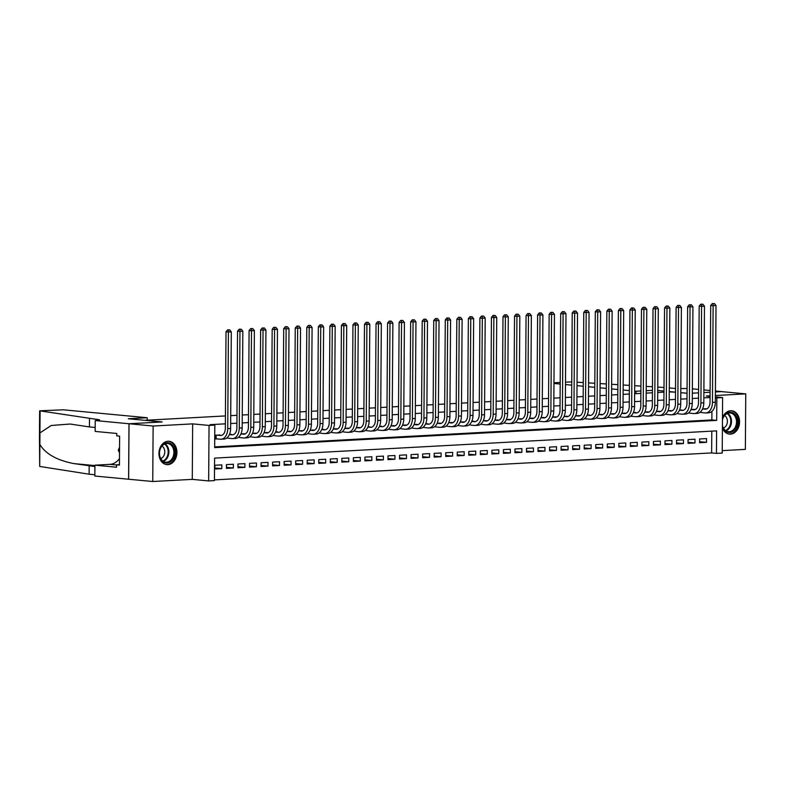 <?xml version="1.0" encoding="UTF-8"?>
<svg xmlns="http://www.w3.org/2000/svg" width="785" height="785" viewBox="0 0 785 785"><rect width="100%" height="100%" fill="white"/><g stroke="black" fill="none" stroke-linecap="round" stroke-linejoin="round"><path stroke-width="1.18" d="M167.862 464.651A11.726 8.978 95.4 0 0 176.919 453.131A11.726 8.978 95.4 0 0 169.05 441.278A11.726 8.978 95.4 0 0 168.019 441.258A11.726 8.978 95.4 0 0 158.963 452.778A11.726 8.978 95.4 0 0 166.832 464.632A11.726 8.978 95.4 0 0 167.862 464.651M722.396 427.933A11.726 8.978 95.4 0 0 729.451 434.125A11.726 8.978 95.4 0 0 730.472 434.144A11.726 8.978 95.4 0 0 739.539 422.624A11.726 8.978 95.4 0 0 731.659 410.771A11.726 8.978 95.4 0 0 730.639 410.751A11.726 8.978 95.4 0 0 722.465 417.836M214.433 480.606L208.663 480.92L209.045 425.431L214.815 425.117L214.658 447.617L716.685 420.387L716.842 397.897L722.612 397.583L722.22 453.073L716.45 453.377L716.607 430.887L214.59 458.116L214.433 480.606M95.24 420.554L128.975 423.753L162.044 421.957L128.298 418.758L147.227 417.738L63.359 409.799L39.633 410.81L97.203 419.445A10.529 0.775 -179.6 0 1 99.646 419.955A10.529 0.775 -179.6 0 1 95.868 420.524L95.24 420.554L95.162 431.426L116.749 433.467L116.739 435.871L119.624 436.146L119.428 465.083L116.533 464.818L116.514 467.212L94.926 465.171L94.848 476.044L152.741 481.509L192.276 479.37L208.663 480.92M722.239 450.629L745.367 449.373L745.75 393.884L715.39 395.532M214.433 479.89L711.632 452.925L716.45 453.377M128.642 479.233L129.034 423.743L153.134 426.029L152.741 481.509M715.42 391.009L721.709 391.607L715.41 391.941L721.65 391.607L745.75 393.884M220.016 434.988L215.11 435.253L215.09 439.001L217.111 438.893M231.555 434.36L229.426 434.478M245.116 433.928L240.966 433.85M256.656 433.3L252.515 433.222M268.195 432.672L264.054 432.604M277.723 431.858L275.594 431.976M291.284 431.426L287.133 431.348M302.824 430.798L298.673 430.72M314.363 430.17L310.212 430.101M323.881 429.356L321.752 429.474M337.442 428.924L333.291 428.846M348.982 428.296L344.841 428.217M360.521 427.668L356.38 427.589M370.049 426.854L367.92 426.971M381.588 426.226L379.459 426.343M395.149 425.794L390.999 425.715M406.689 425.166L402.538 425.087M418.228 424.538L414.078 424.459M427.756 423.723L425.627 423.841M441.307 423.292L437.166 423.213M452.857 422.664L448.706 422.585M464.396 422.036L460.245 421.957M473.914 421.221L471.785 421.339M487.475 420.78L483.325 420.711M499.015 420.161L494.864 420.083M510.554 419.533L506.404 419.455M522.094 418.905L517.953 418.827M533.633 418.277L529.492 418.209M545.183 417.659L541.032 417.581M556.722 417.031L552.571 416.953M568.261 416.403L564.111 416.325M579.801 415.775L575.65 415.707M589.319 414.961L587.19 415.079M602.88 414.529L598.729 414.451M614.419 413.901L610.279 413.823M625.959 413.273L621.818 413.195M635.487 412.459L633.358 412.576M649.048 412.017L644.897 411.948M660.587 411.399L656.437 411.32M672.127 410.771L667.976 410.692M681.645 409.956L679.516 410.064M695.206 409.515L691.055 409.446M699.602 441.68L706.52 442.338L699.592 442.711L699.621 438.962L706.539 438.589L706.52 442.338M688.053 442.308L694.97 442.956L688.053 443.339L688.072 439.59L695 439.207L694.97 442.956M676.513 442.936L683.431 443.584L676.513 443.967L676.533 440.208L683.46 439.835L683.431 443.584M664.973 443.554L671.891 444.212L664.964 444.585L664.993 440.836L671.921 440.463L671.891 444.212M653.434 444.182L660.352 444.84L653.424 445.213L653.454 441.464L660.381 441.091L660.352 444.84M641.894 444.81L648.812 445.468L641.885 445.841L641.914 442.092L648.842 441.719L648.812 445.468M630.355 445.438L637.273 446.086L630.345 446.469L630.375 442.72L637.292 442.338L637.273 446.086M618.815 446.057L625.733 446.714L618.806 447.087L618.835 443.339L625.753 442.966L625.733 446.714M607.276 446.685L614.194 447.342L607.266 447.715L607.296 443.967L614.213 443.594L614.194 447.342M595.727 447.313L602.644 447.97L595.727 448.343L595.746 444.595L602.674 444.222L602.644 447.97M584.187 447.941L591.105 448.598L584.187 448.971L584.207 445.223L591.134 444.84L591.105 448.598M572.648 448.569L579.565 449.216L572.638 449.599L572.667 445.841L579.595 445.468L579.565 449.216M561.108 449.187L568.026 449.844L561.098 450.217L561.128 446.469L568.055 446.096L568.026 449.844M549.569 449.815L556.486 450.472L549.559 450.845L549.588 447.097L556.516 446.724L556.486 450.472M538.029 450.443L544.947 451.1L538.019 451.473L538.049 447.725L544.967 447.352L544.947 451.1M526.49 451.071L533.408 451.718L526.48 452.101L526.509 448.353L533.427 447.97L533.408 451.718M514.95 451.689L521.858 452.346L514.94 452.719L514.96 448.971L521.888 448.598L521.858 452.346M503.401 452.317L510.319 452.974L503.401 453.347L503.42 449.599L510.348 449.226L510.319 452.974M491.861 452.945L498.779 453.602L491.861 453.975L491.881 450.227L498.809 449.854L498.779 453.602M480.322 453.573L487.24 454.23L480.312 454.603L480.341 450.855L487.269 450.472L487.24 454.23M468.782 454.201L475.7 454.849L468.773 455.231L468.802 451.483L475.73 451.1L475.7 454.849M457.243 454.819L464.161 455.477L457.233 455.849L457.262 452.101L464.19 451.728L464.161 455.477M445.703 455.447L452.621 456.105L445.694 456.477L445.723 452.729L452.641 452.356L452.621 456.105M434.164 456.075L441.082 456.733L434.154 457.105L434.183 453.357L441.101 452.984L441.082 456.733M422.624 456.703L429.532 457.351L422.615 457.733L422.634 453.985L429.562 453.602L429.532 457.351M411.075 457.331L417.993 457.979L411.075 458.361L411.095 454.603L418.022 454.23L417.993 457.979M399.536 457.949L406.453 458.607L399.536 458.98L399.555 455.231L406.483 454.858L406.453 458.607M387.996 458.577L394.914 459.235L387.986 459.608L388.016 455.859L394.943 455.486L394.914 459.235M376.457 459.205L383.374 459.863L376.447 460.236L376.476 456.487L383.404 456.114L383.374 459.863M364.917 459.833L371.835 460.481L364.907 460.864L364.937 457.115L371.854 456.733L371.835 460.481M353.378 460.452L360.295 461.109L353.368 461.482L353.397 457.733L360.315 457.361L360.295 461.109M341.838 461.08L348.756 461.737L341.828 462.11L341.858 458.361L348.775 457.989L348.756 461.737M330.289 461.708L337.207 462.365L330.289 462.738L330.308 458.989L337.236 458.617L337.207 462.365M318.749 462.336L325.667 462.993L318.749 463.366L318.769 459.617L325.697 459.235L325.667 462.993M307.21 462.964L314.128 463.611L307.2 463.994L307.229 460.245L314.157 459.863L314.128 463.611M295.67 463.582L302.588 464.239L295.66 464.612L295.69 460.864L302.617 460.491L302.588 464.239M284.131 464.21L291.049 464.867L284.121 465.24L284.15 461.492L291.078 461.119L291.049 464.867M272.591 464.838L279.509 465.495L272.581 465.868L272.611 462.12L279.529 461.747L279.509 465.495M261.052 465.466L267.97 466.113L261.042 466.496L261.071 462.748L267.989 462.365L267.97 466.113M249.512 466.094L256.43 466.741L249.502 467.124L249.532 463.366L256.45 462.993L256.43 466.741M237.963 466.712L244.881 467.369L237.963 467.742L237.983 463.994L244.91 463.621L244.881 467.369M226.423 467.34L233.341 467.997L226.423 468.37L226.443 464.622L233.371 464.249L233.341 467.997M711.632 452.925L711.789 431.151M221.831 464.877L214.904 465.25L214.874 468.998L221.802 468.625L221.831 464.877M710.072 397.544L703.831 397.877M698.532 398.172L692.291 398.505M686.993 398.8L680.752 399.133M675.453 399.418L669.212 399.761M663.914 400.046L657.673 400.389M652.374 400.674L646.134 401.007M640.835 401.302L634.584 401.635M629.295 401.92L623.045 402.263M617.746 402.548L611.505 402.891M606.206 403.176L599.966 403.519M594.667 403.804L588.426 404.138M583.127 404.432L576.887 404.766M571.588 405.05L565.347 405.394M560.048 405.678L553.798 406.022M548.509 406.306L542.258 406.64M536.96 406.934L530.719 407.268M525.42 407.562L519.179 407.896M513.881 408.18L507.64 408.524M502.341 408.808L496.1 409.152M490.802 409.436L484.561 409.77M479.262 410.064L473.021 410.398M467.723 410.683L461.472 411.026M456.183 411.311L449.933 411.654M444.634 411.939L438.393 412.282M433.094 412.567L426.854 412.9M421.555 413.195L415.314 413.528M410.015 413.813L403.775 414.156M398.476 414.441L392.235 414.784M386.936 415.069L380.696 415.402M375.397 415.697L369.146 416.03M363.857 416.315L357.607 416.658M352.308 416.943L346.067 417.286M340.768 417.571L334.528 417.914M329.229 418.199L322.988 418.533M317.689 418.827L311.449 419.161M306.15 419.445L299.909 419.789M294.611 420.073L288.37 420.417M283.071 420.701L276.82 421.035M271.531 421.329L265.281 421.663M259.982 421.957L253.741 422.291M248.443 422.575L242.202 422.919M236.903 423.203L230.662 423.547M225.364 423.831L209.997 424.665L214.815 425.117M214.668 446.9L711.867 419.936L711.926 411.379M706.745 408.897L702.604 408.818M714.438 303.579L712.319 303.55L714.438 303.579L716.018 305.551L713.123 305.708L712.456 402.362A11.275 7.212 86.9 0 1 705.833 412.939A11.275 7.212 86.9 0 1 705.146 412.92L701.819 412.606M702.899 304.207L700.779 304.178L702.899 304.207L704.469 306.179L701.584 306.336L700.917 402.98A11.275 7.212 86.9 0 1 694.293 413.558A11.275 7.212 86.9 0 1 693.606 413.548L690.28 413.234M691.359 304.825L689.24 304.806L691.359 304.825L692.929 306.798L690.044 306.955L689.367 403.608A11.275 7.212 86.9 0 1 682.754 414.186A11.275 7.212 86.9 0 1 682.067 414.176L678.74 413.862M679.82 305.453L677.7 305.424L679.82 305.453L681.39 307.426L678.505 307.583L677.828 404.236A11.275 7.212 86.9 0 1 671.214 414.814A11.275 7.212 86.9 0 1 670.527 414.804L667.201 414.48M668.28 306.081L666.161 306.052L668.28 306.081L669.85 308.054L666.965 308.211L666.288 404.864A11.275 7.212 86.9 0 1 659.675 415.442A11.275 7.212 86.9 0 1 658.978 415.422L655.661 415.108M656.731 306.709L654.621 306.68L656.731 306.709L658.311 308.682L655.426 308.839L654.749 405.492A11.275 7.212 86.9 0 1 648.135 416.07A11.275 7.212 86.9 0 1 647.439 416.05L644.112 415.736M630.561 416.217L632.573 416.364M633.652 307.955L631.533 307.926L633.652 307.955L635.232 309.928L632.347 310.085L631.67 406.738A11.275 7.212 86.9 0 1 625.046 417.316A11.275 7.212 86.9 0 1 624.36 417.306L621.033 416.992M622.112 308.584L619.993 308.554L622.112 308.584L623.692 310.556L620.798 310.713L620.13 407.366A11.275 7.212 86.9 0 1 613.507 417.944A11.275 7.212 86.9 0 1 612.82 417.924L609.494 417.61M610.573 309.212L608.453 309.182L610.573 309.212L612.143 311.184L609.258 311.341L608.591 407.994A11.275 7.212 86.9 0 1 601.967 418.572A11.275 7.212 86.9 0 1 601.281 418.552L597.954 418.238M584.393 418.719L586.415 418.866M587.494 310.467L585.374 310.438L587.494 310.467L589.064 312.43L586.179 312.587L585.502 409.24A11.275 7.212 86.9 0 1 578.888 419.818A11.275 7.212 86.9 0 1 578.202 419.808L574.875 419.494M575.945 311.086L573.835 311.056L575.945 311.086L577.524 313.058L574.64 313.215L573.963 409.868A11.275 7.212 86.9 0 1 567.349 420.446A11.275 7.212 86.9 0 1 566.652 420.436L563.326 420.122M564.405 311.714L562.295 311.684L564.405 311.714L565.985 313.686L563.1 313.843L562.423 410.496A11.275 7.212 86.9 0 1 555.809 421.074A11.275 7.212 86.9 0 1 555.113 421.054L551.786 420.74M538.235 421.221L540.247 421.368M541.326 312.97L539.207 312.94L541.326 312.97L542.906 314.942L540.021 315.089L539.344 411.742A11.275 7.212 86.9 0 1 532.721 422.32A11.275 7.212 86.9 0 1 532.034 422.31L528.707 421.996M529.787 313.588L527.667 313.568L529.787 313.588L531.357 315.56L528.472 315.717L527.805 412.37A11.275 7.212 86.9 0 1 521.181 422.948A11.275 7.212 86.9 0 1 520.494 422.938L517.168 422.624M518.247 314.216L516.128 314.186L518.247 314.216L519.817 316.188L516.932 316.345L516.265 412.998A11.275 7.212 86.9 0 1 509.642 423.576A11.275 7.212 86.9 0 1 508.955 423.566L505.628 423.243M492.067 423.723L494.089 423.871M495.168 315.472L493.049 315.442L495.168 315.472L496.738 317.444L493.853 317.601L493.176 414.254A11.275 7.212 86.9 0 1 486.563 424.832A11.275 7.212 86.9 0 1 485.876 424.813L482.549 424.499M483.619 316.1L481.509 316.07L483.619 316.1L485.199 318.062L482.314 318.219L481.637 414.873A11.275 7.212 86.9 0 1 475.023 425.45A11.275 7.212 86.9 0 1 474.326 425.441L471 425.127M472.079 316.718L469.96 316.689L472.079 316.718L473.659 318.69L470.774 318.847L470.097 415.5A11.275 7.212 86.9 0 1 463.474 426.078A11.275 7.212 86.9 0 1 462.787 426.069L459.46 425.755M460.54 317.346L458.42 317.317L460.54 317.346L462.12 319.318L459.235 319.475L458.558 416.128A11.275 7.212 86.9 0 1 451.934 426.706A11.275 7.212 86.9 0 1 451.247 426.687L447.921 426.373M449 317.974L446.881 317.945L449 317.974L450.58 319.946L447.695 320.103L447.018 416.757A11.275 7.212 86.9 0 1 440.395 427.334A11.275 7.212 86.9 0 1 439.708 427.315L436.382 427.001M437.461 318.602L435.341 318.573L437.461 318.602L439.031 320.574L436.146 320.731L435.479 417.385A11.275 7.212 86.9 0 1 428.855 427.953A11.275 7.212 86.9 0 1 428.168 427.943L424.842 427.629M425.921 319.23L423.802 319.201L425.921 319.23L427.491 321.193L424.606 321.35L423.939 418.003A11.275 7.212 86.9 0 1 417.316 428.581A11.275 7.212 86.9 0 1 416.629 428.571L413.302 428.257M414.382 319.848L412.262 319.819L414.382 319.848L415.952 321.821L413.067 321.978L412.39 418.631A11.275 7.212 86.9 0 1 405.776 429.209A11.275 7.212 86.9 0 1 405.089 429.199L401.763 428.885M402.842 320.476L400.723 320.447L402.842 320.476L404.412 322.449L401.527 322.606L400.85 419.259A11.275 7.212 86.9 0 1 394.237 429.837A11.275 7.212 86.9 0 1 393.54 429.817L390.224 429.503M391.293 321.104L389.183 321.075L391.293 321.104L392.873 323.077L389.988 323.234L389.311 419.887A11.275 7.212 86.9 0 1 382.697 430.465A11.275 7.212 86.9 0 1 382.001 430.445L378.674 430.131M379.754 321.732L377.634 321.703L379.754 321.732L381.333 323.705L378.448 323.852L377.771 420.505A11.275 7.212 86.9 0 1 371.148 431.083A11.275 7.212 86.9 0 1 370.461 431.073L367.135 430.759M368.214 322.35L366.095 322.331L368.214 322.35L369.794 324.323L366.909 324.48L366.232 421.133A11.275 7.212 86.9 0 1 359.608 431.711A11.275 7.212 86.9 0 1 358.922 431.701L355.595 431.387M356.675 322.978L354.555 322.949L356.675 322.978L358.254 324.951L355.37 325.108L354.692 421.761A11.275 7.212 86.9 0 1 348.069 432.339A11.275 7.212 86.9 0 1 347.382 432.329L344.056 432.005M345.135 323.606L343.016 323.577L345.135 323.606L346.705 325.579L343.82 325.736L343.153 422.389A11.275 7.212 86.9 0 1 336.529 432.967A11.275 7.212 86.9 0 1 335.843 432.947L332.516 432.633M333.596 324.234L331.476 324.205L333.596 324.234L335.166 326.207L332.281 326.364L331.604 423.017A11.275 7.212 86.9 0 1 324.99 433.595A11.275 7.212 86.9 0 1 324.303 433.575L320.977 433.261M322.056 324.862L319.937 324.833L322.056 324.862L323.626 326.825L320.741 326.982L320.064 423.635A11.275 7.212 86.9 0 1 313.45 434.213A11.275 7.212 86.9 0 1 312.764 434.203L309.437 433.889M310.517 325.481L308.397 325.451L310.517 325.481L312.087 327.453L309.202 327.61L308.525 424.263A11.275 7.212 86.9 0 1 301.911 434.841A11.275 7.212 86.9 0 1 301.214 434.831L297.898 434.517M298.967 326.109L296.858 326.079L298.967 326.109L300.547 328.081L297.662 328.238L296.985 424.891A11.275 7.212 86.9 0 1 290.372 435.469A11.275 7.212 86.9 0 1 289.675 435.449L286.348 435.135M287.428 326.737L285.308 326.707L287.428 326.737L289.008 328.709L286.123 328.866L285.446 425.519A11.275 7.212 86.9 0 1 278.822 436.097A11.275 7.212 86.9 0 1 278.135 436.077L274.809 435.763M275.888 327.365L273.769 327.335L275.888 327.365L277.468 329.337L274.583 329.494L273.906 426.137A11.275 7.212 86.9 0 1 267.283 436.715A11.275 7.212 86.9 0 1 266.596 436.705L263.269 436.391M264.349 327.983L262.229 327.963L264.349 327.983L265.929 329.955L263.034 330.112L262.367 426.765A11.275 7.212 86.9 0 1 255.743 437.343A11.275 7.212 86.9 0 1 255.056 437.333L251.73 437.019M252.809 328.611L250.69 328.581L252.809 328.611L254.379 330.583L251.494 330.74L250.827 427.393A11.275 7.212 86.9 0 1 244.204 437.971A11.275 7.212 86.9 0 1 243.517 437.961L240.19 437.647M241.27 329.239L239.15 329.209L241.27 329.239L242.84 331.211L239.955 331.368L239.278 428.021A11.275 7.212 86.9 0 1 232.664 438.599A11.275 7.212 86.9 0 1 231.977 438.579L228.651 438.265M129.034 423.743L162.21 421.947L144.862 420.309L225.423 415.932M230.721 415.648L236.962 415.304M242.261 415.02L248.502 414.686M253.8 414.392L260.041 414.058M265.34 413.774L271.581 413.43M276.879 413.146L283.12 412.802M288.419 412.517L294.66 412.184M299.958 411.889L306.209 411.556M311.498 411.271L317.748 410.928M323.047 410.643L329.288 410.3M334.587 410.015L340.827 409.672M346.126 409.387L352.367 409.054M357.666 408.759L363.906 408.426M369.205 408.141L375.446 407.798M380.745 407.513L386.985 407.17M392.284 406.885L398.535 406.551M403.824 406.257L410.074 405.923M415.373 405.629L421.614 405.296M426.912 405.011L433.153 404.667M438.452 404.383L444.693 404.039M449.991 403.755L456.232 403.421M461.531 403.127L467.772 402.793M473.07 402.509L479.311 402.165M484.61 401.881L490.861 401.537M496.149 401.253L502.4 400.909M507.699 400.625L513.939 400.291M519.238 399.997L525.479 399.663M530.778 399.379L537.018 399.035M542.317 398.751L548.558 398.407M553.857 398.123L560.097 397.789M565.396 397.495L571.637 397.161M576.936 396.867L583.186 396.533M588.475 396.248L594.726 395.905M600.025 395.62L606.265 395.277M611.564 394.992L617.805 394.659M623.104 394.364L629.344 394.031M634.643 393.746L640.884 393.403M646.183 393.118L652.423 392.775M657.722 392.49L663.973 392.147M669.262 391.862L675.502 392.176L669.271 391.558M192.276 479.37L192.659 423.88L153.134 426.029M192.659 423.88L209.045 425.431M715.37 397.76L716.842 397.897M710.091 395.817L706.225 396.033L710.082 396.396M715.38 396.896L722.612 397.583M692.331 393.197L698.571 392.853L692.331 393.197M703.87 392.569L710.111 392.235L703.87 392.569M687.032 393.265L680.791 392.677M711.867 419.936L716.685 420.387M214.884 467.968L221.802 468.625M702.555 408.926L705.175 409.171A7.516 4.808 -93.1 0 0 705.627 409.181A7.516 4.808 -93.1 0 0 710.042 402.126L710.719 305.473L712.319 303.55M704.734 408.7L706.785 408.897M716.018 305.551L715.341 402.205A11.275 7.212 86.9 0 1 708.718 412.782L705.833 412.939M713.28 303.638L713.123 305.708L710.719 305.473M700.858 411.536L700.848 412.517M722.455 419.406A10.146 7.762 -84.6 0 1 725.948 413.813A10.146 7.762 -84.6 0 1 736.565 416.943A10.146 7.762 -84.6 0 1 733.612 430.926A10.146 7.762 -84.6 0 1 722.406 426.127M722.416 425.568A9.4 7.193 95.4 0 0 728.411 431.681A9.4 7.193 95.4 0 0 732.847 430.249A9.4 7.193 95.4 0 0 736.379 420.034A9.4 7.193 95.4 0 0 730.187 412.969A9.4 7.193 95.4 0 0 725.752 414.401A9.4 7.193 95.4 0 0 722.455 419.828M723.397 428.09A6.692 5.122 95.4 0 0 724.79 427.295A6.692 5.122 95.4 0 0 727.401 421.162A6.692 5.122 95.4 0 0 724.584 415.55M728.686 433.977L728.441 433.948A11.657 8.92 95.4 0 0 728.686 433.977A11.657 8.92 95.4 0 0 734.181 432.192A11.657 8.92 95.4 0 0 738.557 419.533A11.657 8.92 95.4 0 0 730.884 410.771A11.657 8.92 95.4 0 0 730.599 410.751M163.339 444.33A10.146 7.762 -84.6 0 1 173.956 447.46A10.146 7.762 -84.6 0 1 171.002 461.443A10.146 7.762 -84.6 0 1 160.385 458.312A10.146 7.762 -84.6 0 1 163.339 444.33M170.237 460.756A9.4 7.193 95.4 0 0 173.76 450.551A9.4 7.193 95.4 0 0 167.578 443.476A9.4 7.193 95.4 0 0 163.143 444.918A9.4 7.193 95.4 0 0 159.61 455.123A9.4 7.193 95.4 0 0 165.802 462.198A9.4 7.193 95.4 0 0 170.237 460.756M160.778 458.607A6.692 5.122 95.4 0 0 162.181 457.812A6.692 5.122 95.4 0 0 164.781 451.679A6.692 5.122 95.4 0 0 161.965 446.066M165.792 464.455A11.657 8.92 95.4 0 0 166.077 464.484A11.657 8.92 95.4 0 0 171.572 462.708A11.657 8.92 95.4 0 0 175.948 450.04A11.657 8.92 95.4 0 0 168.265 441.278A11.657 8.92 95.4 0 0 167.99 441.258M119.555 447.205L118.27 450.109L119.516 452.876M119.526 450.227L118.27 450.109M635.958 393.668L635.978 391.234L634.663 391.107M629.374 390.606L623.133 390.017M617.844 389.517L611.603 388.918M606.314 388.418L600.074 387.829M594.785 387.329L588.544 386.74M583.255 386.24L577.014 385.651M571.725 385.15L565.485 384.562M560.196 384.061L553.965 383.472M669.291 387.937L672.51 388.241A10.529 0.775 0.4 0 0 675.532 388.447M553.965 382.766L560.205 382.423M565.504 382.138L571.745 381.922M577.044 382.187L583.284 382.57M588.573 382.884L594.814 383.266M600.103 383.59L606.344 383.963M611.633 384.287L617.873 384.67M623.172 384.984L629.403 385.366M634.702 385.69L640.933 386.063M646.232 386.387L652.472 386.769M657.761 387.084L664.002 387.466M692.36 388.83L698.601 389.419M703.89 389.919L710.121 390.508M687.032 393.246L680.801 392.657M663.973 391.058L657.742 390.469M652.443 390.341L646.202 390.675M640.903 390.959L635.978 391.234M680.821 388.575A10.529 0.775 0.4 0 0 687.061 388.457M89.49 418.719L89.431 426.922L70.208 424.037L51.241 425.48L39.937 432.898L39.858 444.506C45.775 454.044 57.168 460.412 74.016 463.611L94.916 466.535M89.156 465.996L89.107 474.199L94.857 474.748M95.191 427.472L89.431 426.922M39.858 444.506L39.711 466.447L89.107 474.199M128.975 423.753L128.593 479.233M147.227 417.738L147.207 420.181M119.477 458.538A16.917 12.943 -84.6 0 1 109.988 464.357L94.926 465.171M39.711 466.447L39.446 438.02M119.428 464.661L116.533 464.818M691.016 409.554L693.626 409.799A7.516 4.808 -93.1 0 0 694.087 409.809A7.516 4.808 -93.1 0 0 698.503 402.754L699.18 306.101L700.779 304.178M693.194 409.328L695.245 409.525M704.469 306.179L703.802 402.833A11.275 7.212 86.9 0 1 697.178 413.401L694.293 413.558M701.741 304.266L701.584 306.336L699.18 306.101M689.318 412.164L689.308 413.146M679.467 410.172L682.087 410.427A7.516 4.808 -93.1 0 0 682.548 410.437A7.516 4.808 -93.1 0 0 686.963 403.382L687.64 306.729L689.24 304.806M692.929 306.798L692.262 403.451A11.275 7.212 86.9 0 1 685.639 414.029L682.754 414.186M690.201 304.894L690.044 306.955L687.64 306.729M677.779 412.792L677.769 413.764M667.927 410.8L670.547 411.046A7.516 4.808 -93.1 0 0 671.008 411.055A7.516 4.808 -93.1 0 0 675.424 404.01L676.101 307.357L677.7 305.424M670.105 410.575L672.156 410.771M681.39 307.426L680.713 404.079A11.275 7.212 86.9 0 1 674.099 414.657L671.214 414.814M678.662 305.522L678.505 307.583L676.101 307.357M666.23 413.42L666.23 414.392M656.388 411.428L659.007 411.674A7.516 4.808 -93.1 0 0 659.469 411.683A7.516 4.808 -93.1 0 0 663.884 404.638L664.552 307.985L666.161 306.052M658.566 411.203L660.617 411.399M669.85 308.054L669.173 404.707A11.275 7.212 86.9 0 1 662.56 415.285L659.675 415.442M667.122 306.14L666.965 308.211L664.552 307.985M654.69 414.038L654.69 415.02M644.848 412.056L647.468 412.302A7.516 4.808 -93.1 0 0 647.929 412.311A7.516 4.808 -93.1 0 0 652.335 405.256L653.012 308.603L654.621 306.68M647.026 411.831L649.077 412.027M658.311 308.682L657.634 405.335A11.275 7.212 86.9 0 1 651.02 415.913L648.135 416.07M655.583 306.768L655.426 308.839L653.012 308.603M643.151 414.666L643.151 415.648M633.309 412.684L635.928 412.93A7.516 4.808 -93.1 0 0 636.39 412.939A7.516 4.808 -93.1 0 0 640.795 405.884L641.473 309.231L643.072 307.308L645.191 307.337L643.072 307.308M645.191 307.337L646.771 309.3L643.886 309.457L643.209 406.11A11.275 7.212 86.9 0 1 636.586 416.688A11.275 7.212 86.9 0 1 635.899 416.678L630.561 416.227M646.771 309.3L646.094 405.953A11.275 7.212 86.9 0 1 639.471 416.531L636.586 416.688M644.043 307.396L643.886 309.457L641.473 309.231M631.611 415.294L631.601 416.266M621.769 413.302L624.389 413.558A7.516 4.808 -93.1 0 0 624.85 413.567A7.516 4.808 -93.1 0 0 629.256 406.512L629.933 309.859L631.533 307.926M623.947 413.087L625.998 413.273M635.232 309.928L634.555 406.581A11.275 7.212 86.9 0 1 627.931 417.159L625.046 417.316M632.504 308.024L632.347 310.085L629.933 309.859M620.071 415.922L620.062 416.894M610.23 413.93L612.849 414.176A7.516 4.808 -93.1 0 0 613.301 414.186A7.516 4.808 -93.1 0 0 617.716 407.14L618.394 310.487L619.993 308.554M612.408 413.705L614.459 413.901M623.692 310.556L623.015 407.209A11.275 7.212 86.9 0 1 616.392 417.787L613.507 417.944M620.955 308.652L620.798 310.713L618.394 310.487M608.532 416.541L608.522 417.522M598.69 414.558L601.3 414.804A7.516 4.808 -93.1 0 0 601.761 414.814A7.516 4.808 -93.1 0 0 606.177 407.768L606.854 311.115L608.453 309.182M600.868 414.333L602.919 414.529M612.143 311.184L611.476 407.837A11.275 7.212 86.9 0 1 604.852 418.415L601.967 418.572M609.415 309.27L609.258 311.341L606.854 311.115M596.992 417.169L596.983 418.15M587.141 415.186L589.761 415.432A7.516 4.808 -93.1 0 0 590.222 415.442A7.516 4.808 -93.1 0 0 594.637 408.386L595.315 311.733L596.914 309.81L599.034 309.839L596.914 309.81M599.034 309.839L600.604 311.812L597.719 311.969L597.042 408.622A11.275 7.212 86.9 0 1 590.428 419.19A11.275 7.212 86.9 0 1 589.741 419.18L584.393 418.729M600.604 311.812L599.926 408.465A11.275 7.212 86.9 0 1 593.313 419.043L590.428 419.19M597.876 309.898L597.719 311.969L595.315 311.733M585.453 417.797L585.443 418.778M575.601 415.814L578.221 416.06A7.516 4.808 -93.1 0 0 578.682 416.07A7.516 4.808 -93.1 0 0 583.098 409.014L583.765 312.361L585.374 310.438M577.78 415.589L579.83 415.785M589.064 312.43L588.387 409.083A11.275 7.212 86.9 0 1 581.773 419.661L578.888 419.818M586.336 310.526L586.179 312.587L583.765 312.361M573.904 418.425L573.904 419.396M564.062 416.433L566.682 416.688A7.516 4.808 -93.1 0 0 567.143 416.698A7.516 4.808 -93.1 0 0 571.558 409.642L572.226 312.989L573.835 311.056M566.24 416.217L568.291 416.403M577.524 313.058L576.847 409.711A11.275 7.212 86.9 0 1 570.234 420.289L567.349 420.446M574.797 311.154L574.64 313.215L572.226 312.989M562.364 419.053L562.364 420.024M552.522 417.061L555.142 417.306A7.516 4.808 -93.1 0 0 555.603 417.316A7.516 4.808 -93.1 0 0 560.009 410.27L560.686 313.617L562.295 311.684M554.701 416.835L556.751 417.031M565.985 313.686L565.308 410.339A11.275 7.212 86.9 0 1 558.694 420.917L555.809 421.074M563.257 311.773L563.1 313.843L560.686 313.617M550.825 419.671L550.825 420.652M540.983 417.689L543.603 417.934A7.516 4.808 -93.1 0 0 544.064 417.944A7.516 4.808 -93.1 0 0 548.47 410.889L549.147 314.236L550.746 312.312L552.866 312.342L550.746 312.312M543.161 417.463L545.212 417.659M552.866 312.342L554.445 314.314L551.561 314.471L550.884 411.124A11.275 7.212 86.9 0 1 544.26 421.702A11.275 7.212 86.9 0 1 543.573 421.682L538.235 421.231M554.445 314.314L553.768 410.967A11.275 7.212 86.9 0 1 547.145 421.545L544.26 421.702M551.718 312.401L551.561 314.471L549.147 314.236M539.285 420.299L539.275 421.28M529.443 418.317L532.063 418.562A7.516 4.808 -93.1 0 0 532.524 418.572A7.516 4.808 -93.1 0 0 536.93 411.517L537.607 314.863L539.207 312.94M531.622 418.091L533.672 418.287M542.906 314.942L542.229 411.595A11.275 7.212 86.9 0 1 535.606 422.163L532.721 422.32M540.168 313.029L540.021 315.089L537.607 314.863M527.746 420.927L527.736 421.908M517.904 418.935L520.524 419.19A7.516 4.808 -93.1 0 0 520.975 419.2A7.516 4.808 -93.1 0 0 525.391 412.145L526.068 315.491L527.667 313.568M520.082 418.719L522.133 418.905M531.357 315.56L530.689 412.213A11.275 7.212 86.9 0 1 524.066 422.791L521.181 422.948M528.629 313.657L528.472 315.717L526.068 315.491M516.206 421.555L516.196 422.526M506.364 419.563L508.974 419.808A7.516 4.808 -93.1 0 0 509.436 419.818A7.516 4.808 -93.1 0 0 513.851 412.773L514.528 316.12L516.128 314.186M508.543 419.337L510.593 419.533M519.817 316.188L519.15 412.841A11.275 7.212 86.9 0 1 512.527 423.419L509.642 423.576M517.089 314.285L516.932 316.345L514.528 316.12M504.667 422.183L504.657 423.154M494.815 420.191L497.435 420.436A7.516 4.808 -93.1 0 0 497.896 420.446A7.516 4.808 -93.1 0 0 502.312 413.401L502.989 316.748L504.588 314.814L506.708 314.844L504.588 314.814M496.993 419.965L499.044 420.161M506.708 314.844L508.278 316.816L505.393 316.973L504.716 413.626A11.275 7.212 86.9 0 1 498.102 424.204A11.275 7.212 86.9 0 1 497.415 424.185L492.067 423.733M508.278 316.816L507.601 413.469A11.275 7.212 86.9 0 1 500.987 424.047L498.102 424.204M505.55 314.903L505.393 316.973L502.989 316.748M493.127 422.801L493.117 423.782M483.275 420.819L485.895 421.064A7.516 4.808 -93.1 0 0 486.357 421.074A7.516 4.808 -93.1 0 0 490.772 414.019L491.439 317.366L493.049 315.442M485.454 420.593L487.505 420.789M496.738 317.444L496.061 414.097A11.275 7.212 86.9 0 1 489.447 424.675L486.563 424.832M494.01 315.531L493.853 317.601L491.439 317.366M481.578 423.429L481.578 424.41M471.736 421.447L474.356 421.692A7.516 4.808 -93.1 0 0 474.817 421.702A7.516 4.808 -93.1 0 0 479.233 414.647L479.9 317.994L481.509 316.07M485.199 318.062L484.522 414.715A11.275 7.212 86.9 0 1 477.908 425.293L475.023 425.45M482.471 316.159L482.314 318.219L479.9 317.994M470.038 424.057L470.038 425.028M460.196 422.065L462.816 422.32A7.516 4.808 -93.1 0 0 463.278 422.33A7.516 4.808 -93.1 0 0 467.683 415.275L468.36 318.622L469.96 316.689M462.375 421.849L464.426 422.036M473.659 318.69L472.982 415.343A11.275 7.212 86.9 0 1 466.368 425.921L463.474 426.078M470.931 316.787L470.774 318.847L468.36 318.622M458.499 424.685L458.489 425.656M448.657 422.693L451.277 422.938A7.516 4.808 -93.1 0 0 451.738 422.948A7.516 4.808 -93.1 0 0 456.144 415.903L456.821 319.25L458.42 317.317M450.835 422.467L452.886 422.664M462.12 319.318L461.443 415.971A11.275 7.212 86.9 0 1 454.819 426.549L451.934 426.706M459.392 317.415L459.235 319.475L456.821 319.25M446.959 425.303L446.95 426.284M437.117 423.321L439.737 423.566A7.516 4.808 -93.1 0 0 440.189 423.576A7.516 4.808 -93.1 0 0 444.604 416.521L445.281 319.878L446.881 317.945M439.296 423.095L441.347 423.292M450.58 319.946L449.903 416.599A11.275 7.212 86.9 0 1 443.28 427.177L440.395 427.334M447.842 318.033L447.695 320.103L445.281 319.878M435.42 425.931L435.41 426.912M425.578 423.949L428.198 424.194A7.516 4.808 -93.1 0 0 428.649 424.204A7.516 4.808 -93.1 0 0 433.065 417.149L433.742 320.496L435.341 318.573M439.031 320.574L438.364 417.227A11.275 7.212 86.9 0 1 431.74 427.805L428.855 427.953M436.303 318.661L436.146 320.731L433.742 320.496M423.88 426.559L423.871 427.54M414.029 424.567L416.649 424.822A7.516 4.808 -93.1 0 0 417.11 424.832A7.516 4.808 -93.1 0 0 421.525 417.777L422.202 321.124L423.802 319.201M416.217 424.351L418.268 424.538M427.491 321.193L426.824 417.846A11.275 7.212 86.9 0 1 420.201 428.424L417.316 428.581M424.763 319.289L424.606 321.35L422.202 321.124M412.341 427.187L412.331 428.159M402.489 425.195L405.109 425.45A7.516 4.808 -93.1 0 0 405.57 425.45A7.516 4.808 -93.1 0 0 409.986 418.405L410.663 321.752L412.262 319.819M404.667 424.979L406.718 425.166M415.952 321.821L415.275 418.474A11.275 7.212 86.9 0 1 408.661 429.052L405.776 429.209M413.224 319.917L413.067 321.978L410.663 321.752M400.801 427.815L400.792 428.787M390.95 425.823L393.57 426.069A7.516 4.808 -93.1 0 0 394.031 426.078A7.516 4.808 -93.1 0 0 398.446 419.033L399.114 322.38L400.723 320.447M393.128 425.598L395.179 425.794M404.412 322.449L403.735 419.102A11.275 7.212 86.9 0 1 397.122 429.68L394.237 429.837M401.685 320.535L401.527 322.606L399.114 322.38M389.252 428.433L389.252 429.415M379.41 426.451L382.03 426.697A7.516 4.808 -93.1 0 0 382.491 426.706A7.516 4.808 -93.1 0 0 386.907 419.651L387.574 322.998L389.183 321.075M392.873 323.077L392.196 419.73A11.275 7.212 86.9 0 1 385.582 430.308L382.697 430.465M390.145 321.163L389.988 323.234L387.574 322.998M377.713 429.061L377.713 430.043M367.871 427.079L370.491 427.325A7.516 4.808 -93.1 0 0 370.952 427.334A7.516 4.808 -93.1 0 0 375.358 420.279L376.035 323.626L377.634 321.703M381.333 323.705L380.656 420.348A11.275 7.212 86.9 0 1 374.033 430.926L371.148 431.083M378.605 321.791L378.448 323.852L376.035 323.626M366.173 429.689L366.163 430.671M356.331 427.697L358.951 427.953A7.516 4.808 -93.1 0 0 359.412 427.962A7.516 4.808 -93.1 0 0 363.818 420.907L364.495 324.254L366.095 322.331M358.51 427.482L360.56 427.668M369.794 324.323L369.117 420.976A11.275 7.212 86.9 0 1 362.493 431.554L359.608 431.711M367.066 322.419L366.909 324.48L364.495 324.254M354.634 430.317L354.624 431.289M344.792 428.325L347.412 428.571A7.516 4.808 -93.1 0 0 347.863 428.581A7.516 4.808 -93.1 0 0 352.279 421.535L352.956 324.882L354.555 322.949M346.97 428.1L349.021 428.296M358.254 324.951L357.577 421.604A11.275 7.212 86.9 0 1 350.954 432.182L348.069 432.339M355.517 323.047L355.37 325.108L352.956 324.882M343.094 430.936L343.084 431.917M333.252 428.953L335.872 429.199A7.516 4.808 -93.1 0 0 336.323 429.209A7.516 4.808 -93.1 0 0 340.739 422.163L341.416 325.51L343.016 323.577M335.43 428.728L337.481 428.924M346.705 325.579L346.038 422.232A11.275 7.212 86.9 0 1 339.414 432.81L336.529 432.967M343.977 323.665L343.82 325.736L341.416 325.51M331.555 431.564L331.545 432.545M321.703 429.581L324.323 429.827A7.516 4.808 -93.1 0 0 324.784 429.837A7.516 4.808 -93.1 0 0 329.2 422.781L329.877 326.128L331.476 324.205M335.166 326.207L334.498 422.86A11.275 7.212 86.9 0 1 327.875 433.438L324.99 433.595M332.438 324.293L332.281 326.364L329.877 326.128M320.015 432.192L320.005 433.173M310.163 430.209L312.783 430.455A7.516 4.808 -93.1 0 0 313.244 430.465A7.516 4.808 -93.1 0 0 317.66 423.409L318.337 326.756L319.937 324.833M312.342 429.984L314.392 430.18M323.626 326.825L322.949 423.478A11.275 7.212 86.9 0 1 316.335 434.056L313.45 434.213M320.898 324.921L320.741 326.982L318.337 326.756M308.476 432.82L308.466 433.791M298.624 430.828L301.244 431.083A7.516 4.808 -93.1 0 0 301.705 431.093A7.516 4.808 -93.1 0 0 306.121 424.037L306.788 327.384L308.397 325.451M300.802 430.612L302.853 430.798M312.087 327.453L311.409 424.106A11.275 7.212 86.9 0 1 304.796 434.684L301.911 434.841M309.359 325.549L309.202 327.61L306.788 327.384M296.926 433.448L296.926 434.419M287.084 431.456L289.704 431.701A7.516 4.808 -93.1 0 0 290.165 431.711A7.516 4.808 -93.1 0 0 294.581 424.665L295.248 328.012L296.858 326.079M289.263 431.23L291.313 431.426M300.547 328.081L299.87 424.734A11.275 7.212 86.9 0 1 293.256 435.312L290.372 435.469M297.819 326.177L297.662 328.238L295.248 328.012M285.387 434.066L285.387 435.047M275.545 432.084L278.165 432.329A7.516 4.808 -93.1 0 0 278.626 432.339A7.516 4.808 -93.1 0 0 283.032 425.284L283.709 328.63L285.308 326.707M289.008 328.709L288.33 425.362A11.275 7.212 86.9 0 1 281.707 435.94L278.822 436.097M286.28 326.796L286.123 328.866L283.709 328.63M273.847 434.694L273.837 435.675M264.005 432.712L266.625 432.957A7.516 4.808 -93.1 0 0 267.086 432.967A7.516 4.808 -93.1 0 0 271.492 425.912L272.169 329.258L273.769 327.335M266.184 432.486L268.235 432.682M277.468 329.337L276.791 425.99A11.275 7.212 86.9 0 1 270.168 436.558L267.283 436.715M274.74 327.423L274.583 329.494L272.169 329.258M262.308 435.322L262.298 436.303M252.466 433.33L255.086 433.585A7.516 4.808 -93.1 0 0 255.537 433.595A7.516 4.808 -93.1 0 0 259.953 426.54L260.63 329.886L262.229 327.963M254.644 433.114L256.695 433.3M265.929 329.955L265.251 426.608A11.275 7.212 86.9 0 1 258.628 437.186L255.743 437.343M263.191 328.051L263.034 330.112L260.63 329.886M250.768 435.95L250.758 436.921M240.926 433.958L243.536 434.203A7.516 4.808 -93.1 0 0 243.998 434.213A7.516 4.808 -93.1 0 0 248.413 427.168L249.09 330.514L250.69 328.581M243.105 433.732L245.155 433.928M254.379 330.583L253.712 427.236A11.275 7.212 86.9 0 1 247.089 437.814L244.204 437.971M251.651 328.679L251.494 330.74L249.09 330.514M239.229 436.578L239.219 437.549M229.377 434.586L231.997 434.831A7.516 4.808 -93.1 0 0 232.458 434.841A7.516 4.808 -93.1 0 0 236.874 427.796L237.551 331.142L239.15 329.209M242.84 331.211L242.163 427.864A11.275 7.212 86.9 0 1 235.549 438.442L232.664 438.599M240.112 329.298L239.955 331.368L237.551 331.142M227.689 437.196L227.679 438.177M217.131 435.145L220.457 435.459A7.516 4.808 -93.1 0 0 220.919 435.469A7.516 4.808 -93.1 0 0 225.334 428.414L226.011 331.761L227.611 329.837L229.73 329.867L227.611 329.837M229.73 329.867L231.3 331.839L228.415 331.996L227.738 428.649A11.275 7.212 86.9 0 1 221.125 439.227A11.275 7.212 86.9 0 1 220.438 439.207L215.09 438.756M231.3 331.839L230.623 428.492A11.275 7.212 86.9 0 1 224.01 439.07L221.125 439.227M228.572 329.926L228.415 331.996L226.011 331.761M216.16 435.194L216.14 438.805M706.088 409.122L705.175 409.171M715.341 402.205L712.456 402.362M727.616 413.322A9.4 7.193 -84.6 0 1 731.492 421.221A9.4 7.193 -84.6 0 1 727.832 429.768A9.4 7.193 -84.6 0 1 725.958 430.847M725.448 430.504A9.086 6.957 95.4 0 0 727.234 429.464A9.086 6.957 95.4 0 0 730.776 421.211A9.086 6.957 95.4 0 0 727.047 413.567M165.007 443.839A9.4 7.193 -84.6 0 1 168.883 451.728A9.4 7.193 -84.6 0 1 165.213 460.285A9.4 7.193 -84.6 0 1 163.349 461.364M162.838 461.011A9.086 6.957 95.4 0 0 164.624 459.981A9.086 6.957 95.4 0 0 168.167 451.718A9.086 6.957 95.4 0 0 164.438 444.084M97.193 420.436L97.203 419.445M40.094 410.957L39.937 432.898M74.016 463.611L94.926 465.593M116.533 464.975L109.988 464.357M694.548 409.75L693.626 409.799M703.802 402.833L700.917 402.98M683.009 410.378L682.087 410.427M692.262 403.451L689.367 403.608M671.469 410.997L670.547 411.046M680.713 404.079L677.828 404.236M659.92 411.625L659.007 411.674M669.173 404.707L666.288 404.864M648.381 412.253L647.468 412.302M657.634 405.335L654.749 405.492M636.841 412.881L635.928 412.93M646.094 405.953L643.209 406.11M625.302 413.509L624.389 413.558M634.555 406.581L631.67 406.738M613.762 414.127L612.849 414.176M623.015 407.209L620.13 407.366M602.223 414.755L601.3 414.804M611.476 407.837L608.591 407.994M590.683 415.383L589.761 415.432M599.926 408.465L597.042 408.622M579.134 416.011L578.221 416.06M588.387 409.083L585.502 409.24M567.594 416.629L566.682 416.688M576.847 409.711L573.963 409.868M556.055 417.257L555.142 417.306M565.308 410.339L562.423 410.496M544.515 417.885L543.603 417.934M553.768 410.967L550.884 411.124M532.976 418.513L532.063 418.562M542.229 411.595L539.344 411.742M521.436 419.141L520.524 419.19M530.689 412.213L527.805 412.37M509.897 419.759L508.974 419.808M519.15 412.841L516.265 412.998M498.357 420.387L497.435 420.436M507.601 413.469L504.716 413.626M486.808 421.015L485.895 421.064M496.061 414.097L493.176 414.254M475.268 421.643L474.356 421.692M484.522 414.715L481.637 414.873M463.729 422.271L462.816 422.32M472.982 415.343L470.097 415.5M452.189 422.889L451.277 422.938M461.443 415.971L458.558 416.128M440.65 423.517L439.737 423.566M449.903 416.599L447.018 416.757M429.11 424.145L428.198 424.194M438.364 417.227L435.479 417.385M417.571 424.773L416.649 424.822M426.824 417.846L423.939 418.003M406.031 425.391L405.109 425.45M415.275 418.474L412.39 418.631M394.482 426.019L393.57 426.069M403.735 419.102L400.85 419.259M382.943 426.647L382.03 426.697M392.196 419.73L389.311 419.887M371.403 427.275L370.491 427.325M380.656 420.348L377.771 420.505M359.864 427.903L358.951 427.953M369.117 420.976L366.232 421.133M348.324 428.522L347.412 428.571M357.577 421.604L354.692 421.761M336.785 429.15L335.872 429.199M346.038 422.232L343.153 422.389M325.245 429.778L324.323 429.827M334.498 422.86L331.604 423.017M313.706 430.406L312.783 430.455M322.949 423.478L320.064 423.635M302.156 431.034L301.244 431.083M311.409 424.106L308.525 424.263M290.617 431.652L289.704 431.701M299.87 424.734L296.985 424.891M279.077 432.28L278.165 432.329M288.33 425.362L285.446 425.519M267.538 432.908L266.625 432.957M276.791 425.99L273.906 426.137M255.998 433.536L255.086 433.585M265.251 426.608L262.367 426.765M244.459 434.154L243.536 434.203M253.712 427.236L250.827 427.393M232.919 434.782L231.997 434.831M242.163 427.864L239.278 428.021M221.37 435.41L220.457 435.459M230.623 428.492L227.738 428.649M39.633 410.81L39.456 437.353"/></g></svg>
